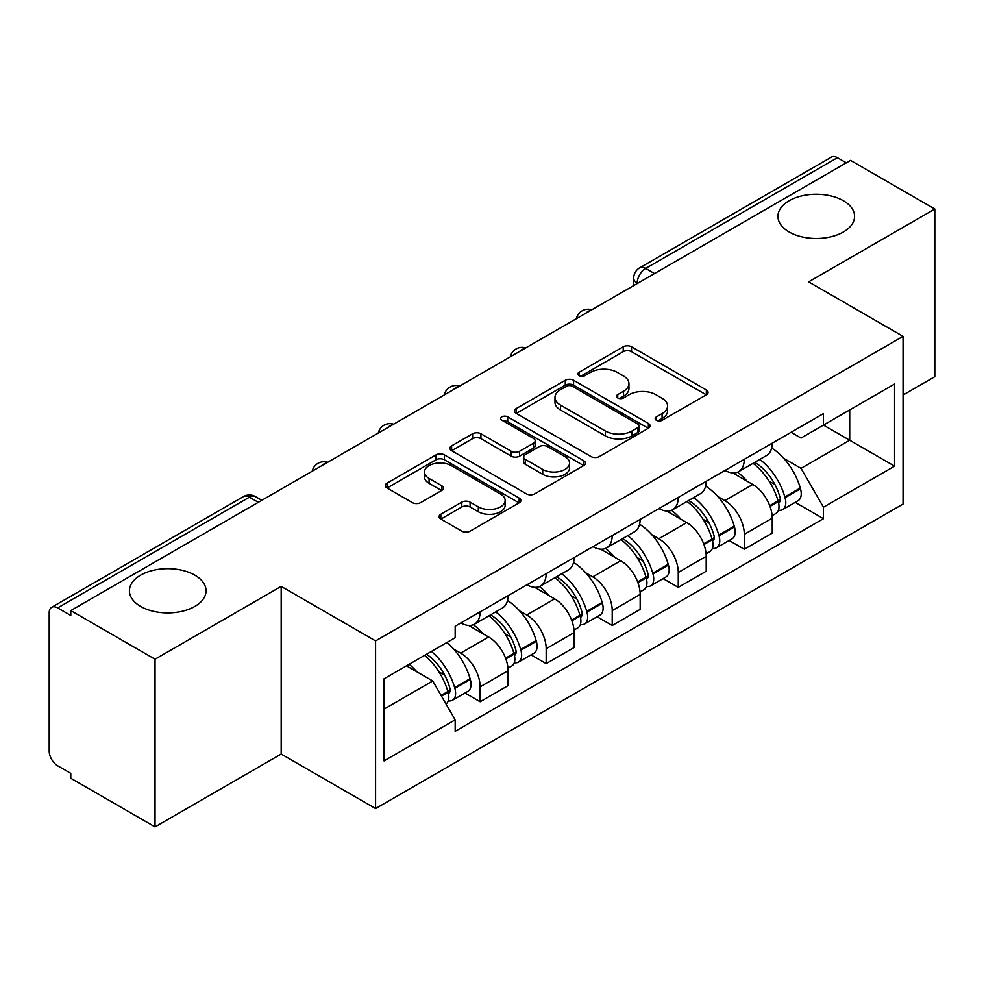 <?xml version="1.0" encoding="UTF-8"?>
<svg xmlns="http://www.w3.org/2000/svg" width="984" height="984" viewBox="0 0 984 984"><rect width="100%" height="100%" fill="white"/><g stroke="black" fill="none" stroke-linecap="round" stroke-linejoin="round"><path stroke-width="1.48" d="M656.365 420.266A4.108 2.374 0 0 0 662.183 420.266L706.34 394.781A5.879 3.395 0 0 0 708.062 392.382A5.879 3.395 0 0 0 706.34 389.984L631.543 346.798A5.879 3.395 0 0 0 623.229 346.798L579.084 372.284A4.108 2.374 0 0 0 577.879 373.969A4.108 2.374 0 0 0 579.084 375.642A4.108 2.374 0 0 0 584.902 375.642L590.609 372.346A18.807 10.861 0 0 1 617.202 372.346L623.438 375.949A18.807 10.861 0 0 1 628.948 383.625A18.807 10.861 0 0 1 623.438 391.3L617.731 394.596A4.108 2.374 0 0 0 616.525 396.281A4.108 2.374 0 0 0 617.731 397.954A4.108 2.374 0 0 0 623.548 397.954L629.256 394.658A18.807 10.861 0 0 1 655.848 394.658L662.084 398.262A18.807 10.861 0 0 1 667.595 405.937A18.807 10.861 0 0 1 662.084 413.612L656.365 416.909A4.108 2.374 0 0 0 655.159 418.581A4.108 2.374 0 0 0 656.365 420.266L656.365 416.909M194.82 575.148A38.314 22.115 0 0 0 153.073 570.351A38.314 22.115 0 0 0 129.421 590.794A38.314 22.115 0 0 0 140.638 606.427A38.314 22.115 0 0 0 182.397 611.224A38.314 22.115 0 0 0 206.05 590.794A38.314 22.115 0 0 0 194.82 575.148M843.362 200.724A38.314 22.115 0 0 0 801.603 195.927A38.314 22.115 0 0 0 777.95 216.357A38.314 22.115 0 0 0 789.18 232.003A38.314 22.115 0 0 0 830.926 236.8A38.314 22.115 0 0 0 854.579 216.357A38.314 22.115 0 0 0 843.362 200.724M440.82 514.251A5.879 3.395 0 0 0 439.098 516.649A5.879 3.395 0 0 0 440.82 519.048L461.803 531.163A5.879 3.395 0 0 0 470.106 531.163L519.146 502.849A5.879 3.395 0 0 0 520.868 500.45A5.879 3.395 0 0 0 519.146 498.052L444.35 454.866A5.879 3.395 0 0 0 436.035 454.866L387.007 483.181A5.879 3.395 0 0 0 385.285 485.579A5.879 3.395 0 0 0 387.007 487.978L412.358 502.615A5.879 3.395 0 0 0 420.66 502.615L441.644 490.499A5.879 3.395 0 0 0 443.366 488.101A5.879 3.395 0 0 0 441.644 485.702L429.073 478.445A15.719 9.077 0 0 1 424.473 472.025A15.719 9.077 0 0 1 434.178 463.636A15.719 9.077 0 0 1 451.312 465.604L500.548 494.042A15.719 9.077 0 0 1 505.149 500.45A15.719 9.077 0 0 1 495.444 508.839A15.719 9.077 0 0 1 478.322 506.871L470.106 502.135A5.879 3.395 0 0 0 461.803 502.135L440.82 514.251L440.82 519.048M375.581 640.891L281.178 586.39L155.029 659.219L70.786 610.584L850.557 160.392L934.8 209.026L808.651 281.867L903.054 336.368L375.581 640.891L375.581 808.553L903.054 504.029L903.054 336.368M591.027 456.551A5.879 3.395 0 0 0 599.342 456.551L648.37 428.249A5.879 3.395 0 0 0 650.092 425.838A5.879 3.395 0 0 0 648.37 423.44L573.574 380.267A5.879 3.395 0 0 0 565.271 380.267L516.231 408.569A5.879 3.395 0 0 0 514.509 410.968A5.879 3.395 0 0 0 516.231 413.366L591.027 456.551M503.537 421.152A4.108 2.374 0 0 1 507.719 421.73L507.719 416.847L583.758 460.746A5.879 3.395 0 0 1 585.48 463.144A5.879 3.395 0 0 1 583.758 465.543L534.73 493.857A5.879 3.395 0 0 1 526.415 493.857L451.619 450.672L451.619 445.875A5.879 3.395 0 0 0 449.897 448.273A5.879 3.395 0 0 0 451.619 450.672M451.619 445.875L472.603 433.759A5.879 3.395 0 0 1 480.918 433.759L511.249 451.275A5.879 3.395 0 0 0 519.564 451.275L533.476 443.243A5.879 3.395 0 0 0 535.198 440.832A5.879 3.395 0 0 0 533.476 438.433L501.901 420.205A4.108 2.374 0 0 1 500.696 418.532A4.108 2.374 0 0 1 503.23 416.33A4.108 2.374 0 0 1 507.719 416.847M155.029 659.219L155.029 826.892L70.786 778.258L70.786 773.362L57.662 765.786A11.968 6.913 -120 0 1 49.2 751.124L49.2 612.786A11.968 6.913 -120 0 1 51.685 607.3L243.442 496.588A11.968 6.913 60 0 1 249.432 497.178L57.662 607.903A11.968 6.913 -120 0 0 51.685 607.3M903.054 395.027L934.8 376.7L934.8 209.026M155.029 826.892L281.178 754.051L375.581 808.553M70.786 610.584L70.786 615.48L57.662 607.903M654.557 273.552L645.664 268.423A11.968 6.913 60 0 0 639.686 267.832L831.443 157.108A11.968 6.913 60 0 1 837.433 157.698L645.664 268.423A11.968 6.913 120 0 0 637.201 283.084L637.201 283.577M846.326 162.84L837.433 157.698M744.298 459.307A27.54 15.904 60 0 1 738.603 471.668L766.536 455.531A27.54 15.904 -120 0 0 772.243 443.169M717.791 496.539L724.827 500.61A27.54 15.904 60 0 1 744.298 534.337L772.243 518.199A27.54 15.904 -120 0 0 752.772 484.472L732.773 472.935M772.243 518.199L772.243 533.119L744.298 549.244L729.156 540.499M738.603 471.668A27.54 15.904 60 0 1 725.048 470.426M744.298 534.337L744.298 549.244M678.259 497.424A27.54 15.904 60 0 1 672.564 509.786L700.497 493.661A27.54 15.904 -120 0 0 706.204 481.299M663.118 578.629L678.259 587.374L706.204 571.237L706.204 556.329A27.54 15.904 -120 0 0 686.734 522.602L666.734 511.053M672.564 509.786A27.54 15.904 60 0 1 658.997 508.543M651.752 534.669L658.788 538.728A27.54 15.904 60 0 1 678.259 572.467L678.259 587.374M612.22 535.554A27.54 15.904 60 0 1 606.525 547.916L634.459 531.791A27.54 15.904 -120 0 0 640.166 519.429M597.079 616.747L612.22 625.504L640.166 609.367L640.166 594.459A27.54 15.904 -120 0 0 620.695 560.732L600.695 549.183M606.525 547.916A27.54 15.904 60 0 1 592.958 546.673M585.701 572.799L592.749 576.858A27.54 15.904 60 0 1 612.22 610.584L612.22 625.504M546.182 573.684A27.54 15.904 60 0 1 540.487 586.046L568.42 569.921A27.54 15.904 -120 0 0 574.127 557.547M531.04 654.877L546.182 663.622L574.127 647.497L574.127 632.589A27.54 15.904 -120 0 0 554.656 598.862L534.656 587.313M540.487 586.046A27.54 15.904 60 0 1 526.92 584.803M519.663 610.916L526.711 614.988A27.54 15.904 60 0 1 546.182 648.714L546.182 663.622M480.143 611.814A27.54 15.904 60 0 1 474.448 624.176L502.381 608.038A27.54 15.904 -120 0 0 508.088 595.677M465.002 693.007L480.143 701.752L508.088 685.627L508.088 670.719A27.54 15.904 -120 0 0 488.618 636.98L468.618 625.443M474.448 624.176A27.54 15.904 60 0 1 460.881 622.933M453.624 649.046L460.672 653.118A27.54 15.904 60 0 1 480.143 686.844L480.143 701.752M791.074 432.296L801.025 438.04L894.579 384.018L849.709 409.934L849.709 440.242L801.025 468.347L783.83 458.409M384.055 709.083L432.739 680.977L455.174 719.833L384.055 760.903L384.055 678.775L455.174 637.718L455.174 626.23L823.46 413.6L823.46 425.088L894.579 466.145L823.46 507.203L801.025 468.347M894.579 384.018L894.579 466.145M455.174 719.833L455.174 731.321L823.46 518.691L823.46 507.203M281.178 586.39L281.178 754.051M432.739 680.977L406.49 665.824M795.195 502.369L823.46 518.691M658.013 420.844L662.084 418.495A18.807 10.861 0 0 0 667.595 410.82L667.595 405.937M628.948 383.625L628.948 388.508A18.807 10.861 0 0 1 623.438 396.183L619.366 398.532M706.254 394.818L631.543 351.682A5.879 3.395 0 0 0 623.229 351.682L580.732 376.22M648.296 428.286L573.574 385.15A5.879 3.395 0 0 0 565.271 385.15L516.317 413.415M637.989 427.523A4.108 2.374 0 0 0 639.182 425.838A4.108 2.374 0 0 0 637.989 424.166L572.331 386.257A4.108 2.374 0 0 0 566.513 386.257L560.486 389.738A18.807 10.861 0 0 0 554.976 397.413A18.807 10.861 0 0 0 560.486 405.088L605.369 431.004A18.807 10.861 0 0 0 631.962 431.004L637.989 427.523L637.989 432.406A4.108 2.374 0 0 0 639.182 430.734L639.182 425.838M554.976 397.413L554.976 402.308A18.807 10.861 0 0 0 560.486 409.984L560.486 405.088M637.989 432.406L631.962 435.887A18.807 10.861 0 0 1 605.369 435.887L560.486 409.984M451.693 450.721L472.603 438.655L472.603 433.759M535.198 440.832L535.198 445.727A5.879 3.395 0 0 1 533.476 448.126L519.564 456.158A5.879 3.395 0 0 1 511.249 456.158L480.918 438.655A5.879 3.395 0 0 0 472.603 438.655M507.719 421.73L583.684 465.592M542.725 469.442A15.719 9.077 0 0 0 559.859 471.41A15.719 9.077 0 0 0 569.564 463.034A15.719 9.077 0 0 0 564.951 456.613L547.608 446.601A5.879 3.395 0 0 0 539.293 446.601L525.37 454.633A5.879 3.395 0 0 0 523.66 457.031A5.879 3.395 0 0 0 525.37 459.43L542.725 469.442L542.725 474.337A15.719 9.077 0 0 0 559.859 476.305A15.719 9.077 0 0 0 569.564 467.917L569.564 463.034M523.66 457.031L523.66 461.914A5.879 3.395 0 0 0 525.37 464.313L525.37 459.43M542.725 474.337L525.37 464.313M505.149 500.45L505.149 505.346A15.719 9.077 0 0 1 495.444 513.722A15.719 9.077 0 0 1 478.322 511.754L470.106 507.018A5.879 3.395 0 0 0 461.803 507.018L440.893 519.085M424.473 472.025L424.473 476.908A15.719 9.077 0 0 0 429.073 483.328L429.073 478.445M441.57 490.549L429.073 483.328M519.06 502.898L444.35 459.762A5.879 3.395 0 0 0 436.035 459.762L387.081 488.027M754.691 462.369A37.712 21.771 60 0 1 754.888 462.48A37.712 21.771 60 0 1 779.697 496.33L779.931 497.104A7.331 4.231 60 0 1 778.762 502.861A7.331 4.231 60 0 1 778.602 502.947M753.043 463.329A45.498 26.273 60 0 1 778.049 500.868L778.27 501.643A15.117 8.733 60 0 1 775.884 513.513L772.12 515.69M778.467 510.167A15.117 8.733 -120 0 0 782.661 509.601A15.117 8.733 -120 0 0 785.048 497.732L784.826 496.957A45.498 26.273 -120 0 0 759.82 459.417M771.665 448.003A45.498 26.273 60 0 1 800.275 488.027L800.496 488.814A15.117 8.733 60 0 1 798.11 500.684L782.661 509.601M737.533 472.197A45.498 26.273 60 0 1 747.028 481.164M769.156 481.225L774.949 484.571M688.652 500.499A37.712 21.771 60 0 1 688.849 500.61A37.712 21.771 60 0 1 713.658 534.447L713.892 535.234A7.331 4.231 60 0 1 712.724 540.991A7.331 4.231 60 0 1 712.564 541.077M687.004 501.446A45.498 26.273 60 0 1 712.01 538.986L712.231 539.773A15.117 8.733 60 0 1 709.845 551.643L706.081 553.808M712.428 548.297A15.117 8.733 -120 0 0 716.623 547.731A15.117 8.733 -120 0 0 719.009 535.862L718.787 535.075A45.498 26.273 -120 0 0 693.781 497.535M705.626 486.133A45.498 26.273 60 0 1 734.236 526.157L734.458 526.944A15.117 8.733 60 0 1 732.071 538.814L716.623 547.731M671.494 510.315A45.498 26.273 60 0 1 680.989 519.294M703.117 519.355L708.911 522.701M622.614 538.629A37.712 21.771 60 0 1 622.811 538.728A37.712 21.771 60 0 1 647.62 572.577L647.853 573.364A7.331 4.231 60 0 1 646.685 579.121A7.331 4.231 60 0 1 646.525 579.207M620.966 539.576A45.498 26.273 60 0 1 645.971 577.116L646.193 577.903A15.117 8.733 60 0 1 643.807 589.773L640.043 591.938M646.39 586.427A15.117 8.733 -120 0 0 650.584 585.861A15.117 8.733 -120 0 0 652.97 573.992L652.749 573.205A45.498 26.273 -120 0 0 627.743 535.665M639.588 524.263A45.498 26.273 60 0 1 668.197 564.287L668.419 565.074A15.117 8.733 60 0 1 666.033 576.944L650.584 585.861M605.455 548.445A45.498 26.273 60 0 1 614.951 557.411M637.079 557.485L642.872 560.831M556.575 576.747A37.712 21.771 60 0 1 556.772 576.858A37.712 21.771 60 0 1 581.581 610.707L581.802 611.482A7.331 4.231 60 0 1 580.646 617.251A7.331 4.231 60 0 1 580.486 617.337M554.927 577.706A45.498 26.273 60 0 1 579.933 615.246L580.154 616.033A15.117 8.733 60 0 1 577.768 627.903L574.004 630.067M580.351 624.557A15.117 8.733 -120 0 0 584.545 623.991A15.117 8.733 -120 0 0 586.931 612.122L586.71 611.335A45.498 26.273 -120 0 0 561.704 573.795M573.549 562.393A45.498 26.273 60 0 1 602.159 602.417L602.38 603.192A15.117 8.733 60 0 1 599.994 615.062L584.545 623.991M539.417 586.575A45.498 26.273 60 0 1 548.912 595.541M571.04 595.603L576.833 598.961M490.536 614.877A37.712 21.771 60 0 1 490.733 614.988A37.712 21.771 60 0 1 515.542 648.837L515.764 649.612A7.331 4.231 60 0 1 514.607 655.369A7.331 4.231 60 0 1 514.447 655.455M488.888 615.836A45.498 26.273 60 0 1 513.894 653.376L514.115 654.151A15.117 8.733 60 0 1 511.729 666.02L507.965 668.197M514.312 662.687A15.117 8.733 -120 0 0 518.506 662.109A15.117 8.733 -120 0 0 520.893 650.239L520.671 649.465A45.498 26.273 -120 0 0 495.665 611.925M507.51 600.511A45.498 26.273 60 0 1 536.12 640.547L536.341 641.322A15.117 8.733 60 0 1 533.955 653.191L518.506 662.109M473.365 624.705A45.498 26.273 60 0 1 482.873 633.671M505.001 633.733L510.794 637.079M426.527 654.249A37.712 21.771 60 0 1 449.503 686.955L449.725 687.742A7.331 4.231 60 0 1 448.569 693.499A7.331 4.231 60 0 1 448.409 693.585M424.621 655.356A45.498 26.273 60 0 1 447.855 691.506L448.077 692.281A15.117 8.733 60 0 1 445.998 703.954M448.273 700.805A15.117 8.733 -120 0 0 452.468 700.239A15.117 8.733 -120 0 0 454.854 688.37L454.633 687.595A45.498 26.273 -120 0 0 431.398 651.445M446.847 642.527A45.498 26.273 60 0 1 470.081 678.665L470.303 679.452A15.117 8.733 60 0 1 467.917 691.321L452.468 700.239M409.172 664.274A45.498 26.273 60 0 1 416.835 671.801M438.95 671.863L444.756 675.209M637.62 283.33L637.201 283.084A11.968 6.913 0 0 1 633.696 278.201L633.696 285.594M546.182 648.714L574.127 632.589M612.22 610.584L640.166 594.459M678.259 572.467L706.204 556.329M480.143 686.844L508.088 670.719M460.672 653.118L488.618 636.98M526.711 614.988L554.656 598.862M592.749 576.858L620.695 560.732M658.788 538.728L686.734 522.602M724.827 500.61L752.772 484.472M590.744 310.403A11.968 6.913 120 0 0 585.455 313.453M524.706 348.521A11.968 6.913 120 0 0 519.417 351.583M458.655 386.651A11.968 6.913 120 0 0 453.378 389.701M392.616 424.781A11.968 6.913 120 0 0 387.339 427.831M326.577 462.911A11.968 6.913 120 0 0 321.301 465.961M258.325 502.32L249.432 497.178A11.968 6.913 120 0 1 255.422 496.588A11.968 11.968 0 0 0 243.442 496.588M662.084 418.495L662.084 413.612M617.731 397.954L617.731 394.596M623.438 396.183L623.438 391.3M579.084 375.642L579.084 372.284M623.229 351.682L623.229 346.798M631.543 351.682L631.543 346.798M706.34 394.781L706.34 389.984M516.231 413.366L516.231 408.569M565.271 385.15L565.271 380.267M573.574 385.15L573.574 380.267M648.37 428.249L648.37 423.44M605.369 435.887L605.369 431.004M631.962 435.887L631.962 431.004M480.918 438.655L480.918 433.759M511.249 456.158L511.249 451.275M519.564 456.158L519.564 451.275M533.476 448.126L533.476 443.243M583.758 465.543L583.758 460.746M461.803 507.018L461.803 502.135M470.106 507.018L470.106 502.135M478.322 511.754L478.322 506.871M441.644 490.499L441.644 485.702M387.007 487.978L387.007 483.181M436.035 459.762L436.035 454.866M444.35 459.762L444.35 454.866M519.146 502.849L519.146 498.052M769.992 506.428L778.27 501.643M785.048 497.732L800.496 488.814M784.826 496.957L800.275 488.027M778.036 500.807L780.287 499.503M769.722 505.678L778.049 500.868M703.954 544.546L712.231 539.773M719.009 535.862L734.458 526.944M718.787 535.075L734.236 526.157M711.998 538.937L714.249 537.633M703.683 543.808L712.01 538.986M637.915 582.676L646.193 577.903M652.97 573.992L668.419 565.074M652.749 573.205L668.197 564.287M645.959 577.067L648.21 575.763M637.644 581.925L645.971 577.116M571.876 620.806L580.154 616.033M586.931 612.122L602.38 603.192M586.71 611.335L602.159 602.417M579.92 615.184L582.171 613.893M571.606 620.055L579.933 615.246M505.837 658.936L514.115 654.151M520.893 650.239L536.341 641.322M520.671 649.465L536.12 640.547M513.882 653.314L516.133 652.011M505.567 658.185L513.894 653.376M441.459 696.094L448.077 692.281M454.854 688.37L470.303 679.452M454.633 687.595L470.081 678.665M447.843 691.444L450.094 690.141M441.066 695.417L447.855 691.506M591.753 309.812A11.968 11.968 0 0 0 576.39 318.681M525.714 347.942A11.968 11.968 0 0 0 510.352 356.811M459.676 386.06A11.968 11.968 0 0 0 444.313 394.941M393.637 424.19A11.968 11.968 0 0 0 378.274 433.058M327.598 462.32A11.968 11.968 0 0 0 312.236 471.188M261.83 500.29L255.422 496.588M639.686 267.832A11.968 11.968 0 0 0 633.696 278.201"/></g></svg>
